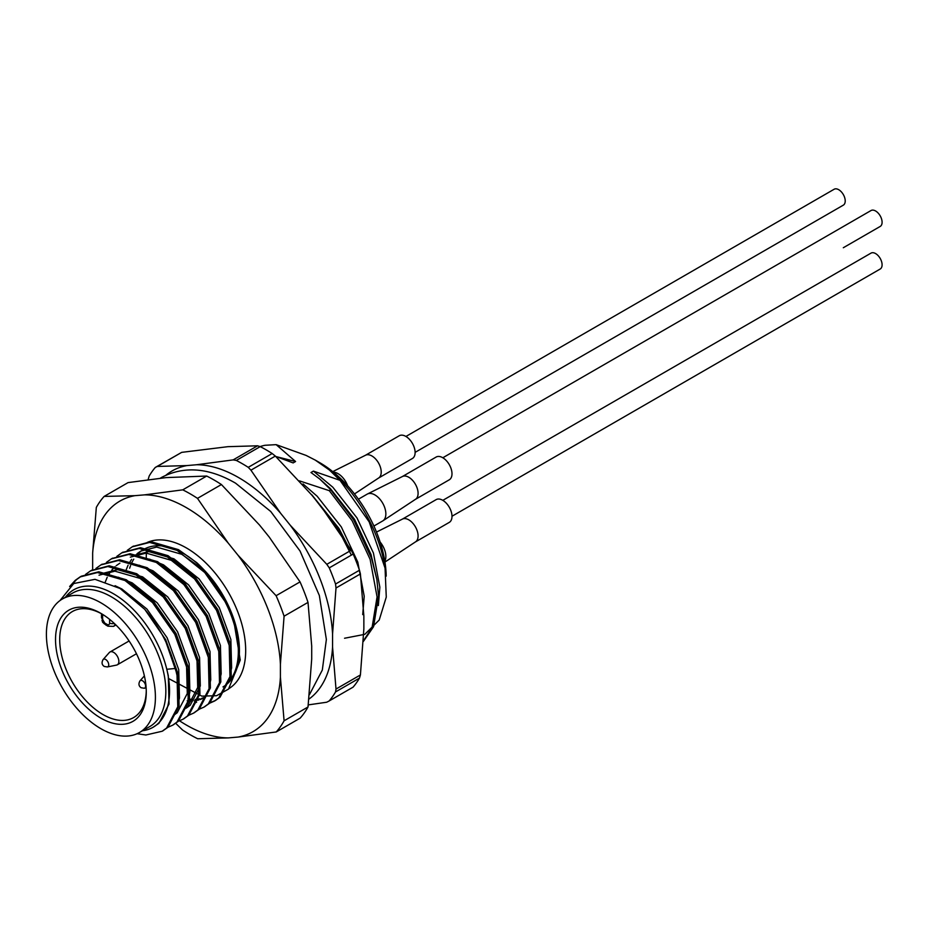 <?xml version="1.0" encoding="UTF-8"?>
<svg xmlns="http://www.w3.org/2000/svg" width="928" height="928" viewBox="0 0 928 928"><rect width="100%" height="100%" fill="white"/><g stroke="black" fill="none" stroke-linecap="round" stroke-linejoin="round"><path stroke-width="1.39" d="M146.264 690.734A61.225 35.345 60 0 1 133.597 717.576A61.225 35.345 60 0 1 72.384 682.231A61.225 35.345 60 0 1 72.384 611.54A61.225 35.345 60 0 1 101.964 613.988M62.362 599.012L72.79 592.992A77.082 44.498 60 0 1 132.194 613.64A77.082 44.498 60 0 1 165.834 691.209A77.082 44.498 60 0 1 149.872 726.496L139.444 732.517A77.082 44.498 60 0 1 62.362 688.008A77.082 44.498 60 0 1 62.362 599.012A77.082 44.498 60 0 1 121.765 619.66A77.082 44.498 60 0 1 155.405 697.23A77.082 44.498 60 0 1 139.444 732.517M100.908 613.362L100.908 613.362A64.171 37.05 60 0 1 146.276 691.963A64.171 37.05 60 0 1 100.908 718.156A64.171 37.05 60 0 1 55.529 639.566A64.171 37.05 60 0 1 100.908 613.362M60.018 600.544L73.741 583.538L94.992 579.327L120.037 588.48L144.756 609.348A87.348 50.425 60 0 1 175.404 668.473L177.039 675.468L177.782 706.776L166.611 728.051L162.18 731.241L145.858 734.999L137.124 733.7M69.646 586.508L75.249 580.348L80.04 576.949L97.475 572.541L125.025 580.522L152.563 602.62L174.8 634.392L187.468 669.436L188.222 700.744L177.039 722.03L172.608 725.22L167.052 727.645M85.55 574.432L90.48 570.917L107.915 566.521L135.453 574.49L163.003 596.6L185.229 628.36L197.908 663.416L198.65 694.724L187.468 716.01L183.036 719.2L177.48 721.624M95.978 568.412L100.908 564.897L118.343 560.489L145.882 568.47L173.432 590.579L195.669 622.34L208.336 657.395L209.078 688.704L197.896 709.99L193.465 713.18L187.92 715.604M106.418 562.391L111.337 558.876L128.772 554.468L156.322 562.449L183.86 584.559L206.097 616.32L218.764 651.375L219.507 682.683L208.336 703.958L203.905 707.159L198.348 709.584M116.847 556.371L121.765 552.856L139.2 548.448L166.75 556.429L194.288 578.527L216.526 610.299L229.193 645.354L229.947 676.663L218.764 697.937L214.333 701.127L208.777 703.563M127.275 550.35L132.205 546.836L149.64 542.428L177.178 550.408L204.717 572.506L226.954 604.279L233.38 618.373A87.348 50.425 -120 0 0 196.759 562.67L178.478 549.654L150.939 541.674L132.855 546.464M144.756 609.348L165.671 639.659L178.35 674.714L179.092 706.022L167.91 727.297L162.818 730.858M71.456 585.069L76.548 579.594L81.351 576.195L98.786 571.787L126.324 579.768L153.874 601.866L176.1 633.638L188.778 668.682L189.521 700.002L178.338 721.276L173.258 724.838M91.13 570.558L109.214 565.767L136.752 573.748L164.302 595.846L186.54 627.618L199.207 662.662L199.949 693.97L188.767 715.256L183.686 718.817M101.57 564.537L119.642 559.746L147.192 567.716L174.731 589.825L196.968 621.586L209.635 656.641L210.389 687.95L199.207 709.236L194.114 712.797M111.998 558.505L130.082 553.714L157.621 561.695L185.159 583.805L207.396 615.566L220.075 650.621L220.818 681.929L209.635 703.215L204.543 706.765M122.426 552.485L140.511 547.694L168.049 555.675L195.599 577.784L217.825 609.545L230.504 644.6L231.246 675.909L220.064 697.183L215.632 700.385L209.345 703.03M175.404 668.473L166.785 669.274L168.281 675.619L169.024 704.027L158.932 723.318L153.097 727.262A79.367 45.82 60 0 1 142.506 730.742M115.06 585.707L121.765 588.92L146.856 608.965L167.133 637.78L178.71 669.598L179.464 698.007L178.559 701.754M118.274 577.228L132.194 582.888L157.296 602.933L177.561 631.759L189.15 663.578L189.892 691.986L188.999 695.733M101.639 573.69L117.531 569.664L142.622 576.868L167.724 596.913L187.99 625.739L199.578 657.546L200.32 685.954L190.228 705.257L186.134 708.192M139.142 565.187L153.062 570.848L178.153 590.892L198.43 619.718L210.006 651.526L210.749 679.934L209.856 683.681M149.57 559.166L163.49 564.827L188.581 584.872L208.858 613.698L220.435 645.505L221.177 673.914L220.284 677.66M205.749 696.812L201.492 698.459M199.972 698.842L195.124 699.48M193.407 699.515L187.908 699.028M132.936 555.628L148.828 551.592L173.919 558.807L199.021 578.852L219.286 607.678L230.863 639.485L231.617 667.893L230.712 671.64M168.594 678.542L201.794 696.128L216.595 695.71L228.532 689.075L240.259 660.063L233.38 618.373M166.008 642.222L176.239 671.779M146.032 596.02L154.674 604.441L174.951 633.267L186.528 665.086L187.282 693.494L177.19 712.785L173.176 715.674M99.029 575.198L114.921 571.172L140.012 578.376L165.114 598.421L185.38 627.247L196.968 659.054L197.71 687.462L187.618 706.765L183.605 709.653M166.901 583.979L175.543 592.4L195.808 621.226L207.536 653.706M105.038 582.598L107.196 577.297M108.008 575.696L110.745 571.404M111.743 570.117L114.991 566.718M116.162 565.72L119.886 563.157M177.329 577.958L185.971 586.38L206.248 615.206L217.964 647.686M204.473 697.612L200.355 699.503M198.882 699.967L194.184 700.872M192.514 700.988L187.189 700.802M130.326 557.136L146.218 553.1L171.309 560.315L196.4 580.36L216.676 609.186L228.392 641.666M125.895 570.546L128.052 565.245M128.876 563.656L131.602 559.352M137.019 553.68L140.754 551.116L156.646 547.079L181.737 554.294L198.395 566.092A79.367 45.82 60 0 1 228.532 682.15M277.054 456.843L295.58 461.518L276.138 444.651L264.956 445.289A110.931 64.044 -120 0 0 260.107 446.588M378.357 605.566L379.854 587.215L373.439 553.065L356.978 517.917L332.816 487.212L313.409 471.111L339.996 480.321L369.182 521.896L385.062 568.11L386.268 597.098L379.216 620.032L364.797 634.334L344.555 638.244M362.709 614.603L364.217 596.252L357.79 562.101L341.33 526.953L317.167 496.248L303.038 483.917M299.408 480.855L329.301 490.668L352.13 520.712L370.121 559.352L377.07 596.901L372.07 627.548L363.44 640.796M295.58 461.518L293.144 462.91L275.674 456.402M363.416 641.399L373.566 626.69L378.554 596.043L376.872 579.571L371.606 558.494L353.626 519.854L330.797 489.81L319.708 478.987L310.984 472.514L313.409 471.111M376.872 579.571L371.014 554.468L354.542 519.32L330.391 488.615L319.719 478.987M351.364 555.118L337.978 528.89L314.94 498.962M350.494 550.652L338.894 528.357L311.796 494.798M330.797 489.81L329.301 490.668M146.288 558.412A101.048 58.336 60 0 1 146.357 553.1M146.438 551.661A101.048 58.336 60 0 1 146.682 548.518M386.187 576.137A93.67 54.079 -120 0 0 319.963 462.805L315.265 460.091M276.138 444.651L306.124 455.428L315.253 460.102L329.382 469.997L339.996 480.321M329.243 469.881A101.048 58.336 60 0 1 330.113 470.6A101.048 58.336 60 0 1 384.517 564.839L385.085 568.098M92.649 569.78L92.649 553.018A133.122 76.862 60 0 1 134.896 495.668L144.629 494.856A133.122 76.862 60 0 1 228.253 543.135L237.974 555.176A133.122 76.862 60 0 1 280.407 664.158L280.407 677.104A133.122 76.862 60 0 1 238.125 737.064L228.404 737.899A133.122 76.862 60 0 1 179.626 720.859M237.974 555.176L276.103 595.706A147.517 85.167 60 0 1 284.084 616.204L308.015 602.388L311.704 646.085L311.704 659.031L308.015 706.985L284.084 720.801A147.517 85.167 60 0 1 276.219 731.96L238.125 737.064M92.649 553.018L96.326 507.396A147.517 85.167 60 0 1 104.133 496.422L128.064 482.606L166.193 477.595L206.677 476.041L182.758 489.845A147.517 85.167 60 0 1 197.49 498.359L228.253 543.135M197.49 498.359L221.421 484.544L259.538 525.062L269.271 537.115L300.034 581.891L276.103 595.706M104.133 496.422L134.896 495.668M144.629 494.856L182.758 489.845M221.421 484.544A147.517 85.167 -120 0 0 206.677 476.041M308.015 602.388A147.517 85.167 -120 0 0 300.034 581.891M284.084 616.204L280.407 664.158M280.407 677.104L284.084 720.801M308.015 706.985A147.517 85.167 -120 0 1 300.138 718.144L276.219 731.96M228.404 737.899L197.687 738.746A147.517 85.167 60 0 1 182.561 730.011L175.601 723.214M65.424 597.238A79.367 45.82 -120 0 1 119.851 597.876A79.367 45.82 -120 0 1 166.785 669.274A79.367 45.82 60 0 1 153.097 727.262M308.954 699.097A133.122 76.862 -120 0 0 332.56 646.99L332.56 634.044A133.122 76.862 -120 0 0 290.278 525.271L280.569 513.207A133.122 76.862 -120 0 0 196.62 464.742L233.148 459.894L257.543 445.8L227.917 446.67L181.679 452.365L157.273 466.448L186.899 465.578A133.122 76.862 -120 0 0 166.124 475.055M290.278 525.271L326.807 564.328L351.202 550.234L321.575 507.198L311.854 495.134L275.338 456.077L250.931 470.171L280.569 513.207M332.56 646.99L336.006 689.052L360.412 674.958L363.857 628.917L363.857 615.983L360.412 573.922L336.006 588.004L332.56 634.044M196.62 464.742L186.899 465.578M329.15 700.965L353.081 687.149A147.517 85.167 -120 0 0 359.472 678.113L335.542 691.928A147.517 85.167 60 0 1 329.15 700.965L326.691 702.229L308.27 704.897M359.472 570.233A147.517 85.167 -120 0 0 353.185 554.062L329.266 567.878A147.517 85.167 60 0 1 335.542 584.037L359.472 570.233L360.412 573.922M272.182 453.525A147.517 85.167 -120 0 0 260.223 446.623L236.304 460.439A147.517 85.167 60 0 1 248.252 467.341L272.182 453.525L275.338 456.077M148.248 479.196L149.188 476.041A147.517 85.167 60 0 1 155.301 467.434L181.679 452.365M335.542 691.928L336.006 689.052M329.266 567.878L326.807 564.328M336.006 588.004L335.542 584.037M236.304 460.439L233.148 459.894M250.931 470.171L248.252 467.341M157.273 466.448L155.301 467.434M360.412 674.958L359.472 678.113M351.202 550.234L353.185 554.062M257.543 445.8L260.223 446.623M103.101 659.564L109.318 652.535A7.378 4.257 60 0 1 109.956 652.024A7.378 4.257 60 0 1 117.334 656.282A7.378 4.257 60 0 1 117.334 664.796A7.378 4.257 60 0 1 116.568 665.086L107.37 666.954L104.238 666.443C101.813 664.784 101.442 662.488 103.101 659.564A4.35 2.506 60 0 1 107.822 661.768A4.35 2.506 60 0 1 107.37 666.954M442.818 457.759L871.009 210.54A9.176 5.301 60 0 1 875.603 210.992A9.176 5.301 60 0 1 881.6 219.089A9.176 5.301 60 0 1 880.196 226.444L843.308 247.741A9.176 5.301 60 0 0 843.366 247.706M405.93 436.462L834.133 189.254A9.176 5.301 60 0 1 838.726 189.706A9.176 5.301 60 0 1 844.724 197.792A9.176 5.301 60 0 1 843.308 205.158L415.118 452.365M347.652 485.808A15.486 8.944 -120 0 0 338.024 473.628A15.486 8.944 -120 0 0 333.372 472.143M378.612 478.013L412.392 458.502A13.131 7.586 -120 0 0 414.41 447.98A13.131 7.586 -120 0 0 405.826 436.404A13.131 7.586 -120 0 0 399.26 435.754L365.47 455.265M378.496 478.082A13.131 7.586 -120 0 0 378.717 477.943A13.131 7.586 -120 0 0 380.445 467.341A13.131 7.586 -120 0 0 371.931 455.973A13.131 7.586 -120 0 0 365.597 455.207A13.131 7.586 -120 0 0 365.365 455.323M442.818 500.343L871.009 253.124A9.176 5.301 60 0 1 875.603 253.576A9.176 5.301 60 0 1 881.6 261.673A9.176 5.301 60 0 1 880.196 269.027L451.994 516.246M373.891 526.037L382.649 520.979A15.486 8.944 -120 0 0 382.916 520.817A15.486 8.944 -120 0 0 384.946 508.324A15.486 8.944 -120 0 0 374.9 494.926A15.486 8.944 -120 0 0 367.43 494.009A15.486 8.944 -120 0 0 367.163 494.148L358.405 499.206M415.489 499.299L449.28 479.799A13.131 7.586 -120 0 0 451.286 469.266A13.131 7.586 -120 0 0 442.714 457.701A13.131 7.586 -120 0 0 436.137 457.052L402.358 476.551M415.373 499.368A13.131 7.586 -120 0 0 415.605 499.229A13.131 7.586 -120 0 0 417.322 488.638A13.131 7.586 -120 0 0 408.807 477.27A13.131 7.586 -120 0 0 402.474 476.493A13.131 7.586 -120 0 0 402.242 476.621M384.818 561.243A15.486 8.944 -120 0 0 380.132 542.045M415.489 541.894L449.28 522.383A13.131 7.586 -120 0 0 451.286 511.862A13.131 7.586 -120 0 0 442.714 500.285A13.131 7.586 -120 0 0 436.137 499.635L402.358 519.135M415.373 541.952A13.131 7.586 -120 0 0 415.605 541.813A13.131 7.586 -120 0 0 417.322 531.222A13.131 7.586 -120 0 0 408.807 519.854A13.131 7.586 -120 0 0 402.474 519.077A13.131 7.586 -120 0 0 402.242 519.204M102.625 614.394L102.625 618.999A3.468 2.007 -120 0 0 105.073 623.245L107.161 624.451A3.468 2.007 -120 0 0 109.608 623.036L109.608 619.37M107.161 624.451A3.84 2.216 120 0 0 107.961 626.203L113.529 626.377A7.296 4.211 -120 0 0 114.956 624.057M102.625 618.999A3.84 2.216 180 0 1 101.5 617.433L101.5 613.744M105.073 623.245A3.84 2.216 120 0 0 105.873 624.996L101.5 617.433M109.608 623.036A3.84 2.216 0 0 0 114.248 623.384M147.123 542.497A83.787 48.372 60 0 1 229.123 593.584A83.787 48.372 60 0 1 229.228 688.402M129.642 568.261A79.367 45.82 60 0 1 130.604 565.512M131.869 562.577A79.367 45.82 60 0 1 133.748 559.178M136.671 555.222A79.367 45.82 60 0 1 137.646 554.144M138.736 553.076A79.367 45.82 60 0 1 142.239 550.304M140.754 551.116L143.631 549.457A79.367 45.82 60 0 1 222.987 595.277A79.367 45.82 60 0 1 222.987 686.917M139.977 680.862A4.35 2.506 60 0 1 144.698 683.066A4.35 2.506 60 0 1 144.246 688.251L141.126 687.741C138.701 686.07 138.318 683.785 139.977 680.862L144.385 675.886M113.529 626.377L115.919 624.996M107.961 626.203L105.873 624.996M162.18 731.241L163.479 730.487M172.608 725.22L173.907 724.466M183.036 719.2L184.336 718.446M193.465 713.18L194.776 712.426M203.905 707.159L205.204 706.405M214.333 701.127L215.632 700.385M80.04 576.949L81.351 576.195M90.48 570.929L91.779 570.175M100.908 564.897L102.208 564.143M111.337 558.876L112.648 558.122M121.765 552.856L123.076 552.102M132.205 546.836L133.504 546.082M330.113 470.6L329.382 469.997M194.045 703.633L196.655 702.125M160.289 478.198L161.785 477.305C184.243 465.763 208.823 467.712 235.538 483.152L270.732 511.479L300.057 551.035L319.336 595.486L326.366 639.485L322.318 670.051L309.43 694.678M101.987 620.136L102.614 622.247L104.528 624.01M117.334 664.796L136.462 653.753M109.956 652.024L129.085 640.97M144.246 688.251L146.148 687.868M365.597 455.207L332.734 471.621M378.717 477.943L354.484 493.951M402.474 476.493L367.43 494.009M415.605 499.229L382.916 520.817M402.474 519.077L376.49 532.069M415.605 541.813L384.946 562.055"/></g></svg>
